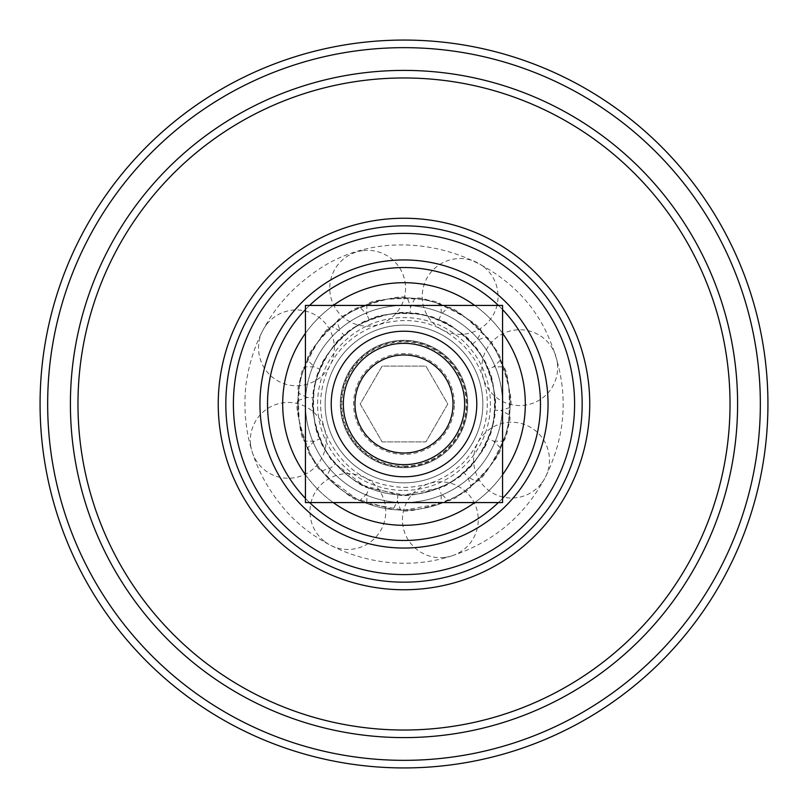 <?xml version="1.0" encoding="UTF-8"?>
<svg xmlns="http://www.w3.org/2000/svg" width="808" height="808" viewBox="0 0 808 808"><rect width="100%" height="100%" fill="white"/><g stroke="black" fill="none" stroke-linecap="round" stroke-linejoin="round"><path stroke-width="0.61" stroke-dasharray="4.04 3.03" d="M438.815 488.052L404 494.981A90.981 90.981 0 0 0 482.79 358.51A90.981 90.981 0 0 0 325.21 358.51A90.981 90.981 0 0 0 404 494.981A90.981 90.981 0 0 0 482.79 358.51A90.981 90.981 0 0 0 325.21 358.51A90.981 90.981 0 0 0 404 494.981A90.981 90.981 0 0 1 325.21 358.51A90.981 90.981 0 0 1 482.79 358.51A90.981 90.981 0 0 1 404 494.981A90.981 90.981 0 0 0 482.79 358.51A90.981 90.981 0 0 0 325.21 358.51A90.981 90.981 0 0 0 404 494.981L369.185 488.052L366.852 493.668L366.852 503.435L404 510.141L441.148 503.435L441.148 493.668L448.046 500.576C457.671 502.091 502.091 457.671 500.576 448.046L493.668 441.148L488.052 438.815C486.466 452.45 452.45 486.466 438.815 488.052L441.148 493.668M404 482.851A78.851 78.851 0 0 1 335.714 364.57A78.851 78.851 0 0 1 472.286 364.57A78.851 78.851 0 0 1 404 482.851A78.851 78.851 0 0 0 472.286 364.57A78.851 78.851 0 0 0 335.714 364.57A78.851 78.851 0 0 0 404 482.851M404 466.933A62.933 62.933 0 0 0 458.5 372.538A62.933 62.933 0 0 0 349.5 372.538A62.933 62.933 0 0 0 404 466.933A62.933 62.933 0 0 0 458.5 372.538A62.933 62.933 0 0 0 349.5 372.538A62.933 62.933 0 0 0 404 466.933M457.379 573.993A178.174 178.174 0 0 0 524.523 272.781A178.174 178.174 0 0 0 230.098 365.226A178.174 178.174 0 0 0 457.379 573.993A178.174 178.174 0 0 0 524.523 272.781A178.174 178.174 0 0 0 230.098 365.226A178.174 178.174 0 0 0 457.379 573.993A178.174 178.174 0 0 0 524.523 272.781A178.174 178.174 0 0 0 230.098 365.226A178.174 178.174 0 0 0 457.379 573.993M503.94 722.281A333.603 333.603 0 0 0 629.664 158.307A333.603 333.603 0 0 0 78.396 331.411A333.603 333.603 0 0 0 503.94 722.281A333.603 333.603 0 0 0 629.664 158.307A333.603 333.603 0 0 0 78.396 331.411A333.603 333.603 0 0 0 503.94 722.281A333.603 333.603 0 0 0 629.664 158.307A333.603 333.603 0 0 0 78.396 331.411A333.603 333.603 0 0 0 503.94 722.281A333.603 333.603 0 0 0 629.664 158.307A333.603 333.603 0 0 0 78.396 331.411A333.603 333.603 0 0 0 503.94 722.281M513.019 751.218A363.923 363.923 0 0 0 650.188 135.976A363.923 363.923 0 0 0 48.793 324.806A363.923 363.923 0 0 0 513.019 751.218M498.395 502.566A136.471 136.471 0 0 0 502.566 498.395M502.566 309.605A136.471 136.471 0 0 0 498.395 305.434M309.605 305.434A136.471 136.471 0 0 0 305.434 309.605M305.434 498.395A136.471 136.471 0 0 0 309.605 502.566M444.885 534.209A136.471 136.471 0 0 0 496.314 303.495A136.471 136.471 0 0 0 270.801 374.306A136.471 136.471 0 0 0 444.885 534.209A136.471 136.471 0 0 0 496.314 303.495A136.471 136.471 0 0 0 270.801 374.306A136.471 136.471 0 0 0 444.885 534.209A136.471 136.471 0 0 0 496.314 303.495A136.471 136.471 0 0 0 270.801 374.306A136.471 136.471 0 0 0 444.885 534.209M369.185 488.052C355.55 486.466 321.534 452.45 319.948 438.815L314.332 441.148L307.424 448.046C305.909 457.671 350.329 502.091 359.954 500.576L366.852 493.668M319.948 438.815C311.423 428.048 311.423 379.952 319.948 369.185L314.332 366.852L304.565 366.852C296.677 372.589 296.677 435.411 304.565 441.148L314.332 441.148M319.948 369.185C321.534 355.55 355.55 321.534 369.185 319.948C379.952 311.423 428.048 311.423 438.815 319.948C452.45 321.534 486.466 355.55 488.052 369.185L493.668 366.852L500.576 359.954C502.091 350.329 457.671 305.909 448.046 307.424L441.148 314.332L441.148 304.565C435.411 296.677 372.589 296.677 366.852 304.565L366.852 314.332L359.954 307.424C350.329 305.909 305.909 350.329 307.424 359.954L314.332 366.852M438.815 319.948L441.148 314.332M369.185 319.948L366.852 314.332M404 510.141A106.141 106.141 0 0 1 312.08 350.924A106.141 106.141 0 0 1 495.92 350.924A106.141 106.141 0 0 1 404 510.141M448.046 500.576A106.141 106.141 0 0 1 441.148 503.435M493.668 441.148L503.435 441.148A106.141 106.141 0 0 1 500.576 448.046M503.435 441.148C511.323 435.411 511.323 372.589 503.435 366.852L493.668 366.852M500.576 359.954A106.141 106.141 0 0 1 503.435 366.852M441.148 304.565A106.141 106.141 0 0 1 448.046 307.424M359.954 307.424A106.141 106.141 0 0 1 366.852 304.565M304.565 366.852A106.141 106.141 0 0 1 307.424 359.954M307.424 448.046A106.141 106.141 0 0 1 304.565 441.148M366.852 503.435A106.141 106.141 0 0 1 359.954 500.576M488.052 369.185C496.577 379.952 496.577 428.048 488.052 438.815M404 494.981A90.981 90.981 0 0 1 325.21 358.51A90.981 90.981 0 0 1 482.79 358.51A90.981 90.981 0 0 1 404 494.981M404 548.056A144.056 144.056 0 0 1 279.245 331.977A144.056 144.056 0 0 1 528.755 331.977A144.056 144.056 0 0 1 404 548.056M297.91 400.566L307.161 397.445L313.221 397.859C308.595 410.777 323.957 456.358 335.471 463.843L330.896 467.842L321.645 470.963C312.343 468.044 292.274 408.525 297.91 400.566A106.141 106.141 0 0 1 298.415 393.112C293.9 384.477 321.796 328.189 331.411 326.553L340.158 330.896L337.037 321.645C339.956 312.343 399.475 292.274 407.434 297.91L410.555 307.161L414.888 298.415C423.523 293.9 479.811 321.796 481.447 331.411L477.104 340.158L486.355 337.037C495.658 339.956 515.726 399.475 510.09 407.434L500.839 410.555L509.585 414.888C514.1 423.523 486.204 479.811 476.589 481.447L467.842 477.104L470.963 486.355C468.044 495.658 408.525 515.726 400.566 510.09L397.445 500.839L393.112 509.585L356.853 499.102L326.553 476.589L330.896 467.842M335.471 463.843L363.59 485.517L397.859 494.779L397.445 500.839M397.859 494.779C410.777 499.405 456.358 484.043 463.843 472.529L467.842 477.104M463.843 472.529C476.255 466.671 497.627 423.574 494.779 410.141L500.839 410.555M494.779 410.141C499.405 397.223 484.043 351.642 472.529 344.158C466.671 331.745 423.574 310.373 410.141 313.221L410.555 307.161M410.141 313.221C397.223 308.595 351.642 323.957 344.158 335.471L340.158 330.896M472.529 344.158L477.104 340.158M356.853 499.102A106.141 106.141 0 0 0 509.929 397.284A106.141 106.141 0 0 0 345.218 315.615A106.141 106.141 0 0 0 356.853 499.102M321.645 470.963A106.141 106.141 0 0 0 326.553 476.589M337.037 321.645A106.141 106.141 0 0 0 331.411 326.553M414.888 298.415A106.141 106.141 0 0 0 407.434 297.91M486.355 337.037A106.141 106.141 0 0 0 481.447 331.411M509.585 414.888A106.141 106.141 0 0 0 510.09 407.434M470.963 486.355A106.141 106.141 0 0 0 476.589 481.447M393.112 509.585A106.141 106.141 0 0 0 400.566 510.09M307.161 397.445L298.415 393.112M344.158 335.471C331.745 341.329 310.373 384.426 313.221 397.859M363.59 485.517A90.981 90.981 0 0 0 494.799 398.243A90.981 90.981 0 0 0 353.611 328.25A90.981 90.981 0 0 0 363.59 485.517M340.017 533.068A144.056 144.056 0 0 0 547.763 394.88A144.056 144.056 0 0 0 324.22 284.052A144.056 144.056 0 0 0 340.017 533.068A144.056 144.056 0 0 0 547.763 394.88A144.056 144.056 0 0 0 324.22 284.052A144.056 144.056 0 0 0 340.017 533.068M404 464.651A60.651 60.651 0 0 1 351.47 373.67A60.651 60.651 0 0 1 456.53 373.67A60.651 60.651 0 0 1 404 464.651M404 502.566A98.566 98.566 0 0 0 489.355 354.722A98.566 98.566 0 0 0 318.645 354.722A98.566 98.566 0 0 0 404 502.566A98.566 98.566 0 0 1 318.645 354.722A98.566 98.566 0 0 1 489.355 354.722A98.566 98.566 0 0 1 404 502.566M382.113 441.905L425.887 441.905L447.773 404L425.887 366.095L382.113 366.095L360.227 404L382.113 441.905L360.227 404L382.113 366.095L425.887 366.095L447.773 404L425.887 441.905L382.113 441.905M404 467.691A63.691 63.691 0 0 1 348.844 372.155A63.691 63.691 0 0 1 459.156 372.155A63.691 63.691 0 0 1 404 467.691A63.691 63.691 0 0 0 459.156 372.155A63.691 63.691 0 0 0 348.844 372.155A63.691 63.691 0 0 0 404 467.691M333.28 502.566A121.311 121.311 0 0 1 305.434 474.72M305.434 333.28A121.311 121.311 0 0 1 333.28 305.434M474.72 305.434A121.311 121.311 0 0 1 502.566 333.28M502.566 474.72A121.311 121.311 0 0 1 474.72 502.566M404 525.311A121.311 121.311 0 0 1 298.94 343.349A121.311 121.311 0 0 1 509.06 343.349A121.311 121.311 0 0 1 404 525.311M454.399 404A50.399 50.399 0 0 0 378.8 360.358A50.399 50.399 0 0 0 378.8 447.642A50.399 50.399 0 0 0 454.399 404A50.399 50.399 0 0 1 404 454.399A50.399 50.399 0 0 1 353.601 404A50.399 50.399 0 0 1 404 353.601A50.399 50.399 0 0 1 454.399 404M305.434 305.434L502.566 305.434L502.566 502.566L305.434 502.566L305.434 305.434M455.106 566.751A170.589 170.589 0 0 0 519.403 278.366A170.589 170.589 0 0 0 237.491 366.882A170.589 170.589 0 0 0 455.106 566.751M459.651 581.225A185.759 185.759 0 0 0 529.654 267.196A185.759 185.759 0 0 0 222.695 363.58A185.759 185.759 0 0 0 459.651 581.225M501.667 715.05A326.018 326.018 0 0 0 624.544 163.893A326.018 326.018 0 0 0 85.789 333.058A326.018 326.018 0 0 0 501.667 715.05M510.757 743.976A356.348 356.348 0 0 0 645.057 141.562A356.348 356.348 0 0 0 56.196 326.462A356.348 356.348 0 0 0 510.757 743.976M404 466.176A62.176 62.176 0 0 0 457.843 372.912A62.176 62.176 0 0 0 350.157 372.912A62.176 62.176 0 0 0 404 466.176M404 490.436A86.436 86.436 0 0 0 478.851 360.782A86.436 86.436 0 0 0 329.149 360.782A86.436 86.436 0 0 0 404 490.436M404 487.396C426.836 487.083 446.501 478.942 462.974 462.974C481.406 443.673 489.365 420.806 486.84 394.375C483.012 366.994 469.256 346.107 445.572 331.704C406.333 307.191 347.238 324.594 328.018 369.62C318.15 392.536 318.15 415.464 328.018 438.38C343.804 469.61 369.135 485.951 404 487.396M451.702 555.904C493.173 542.219 524.321 516.15 545.137 477.69C567.681 432.088 569.095 385.891 549.379 339.077C513.161 250.157 390.91 215.857 313.777 272.811C275.134 300.445 252.52 337.784 245.935 384.84C241.077 432.229 254.187 473.973 285.254 510.07C325.493 556.197 393.597 574.912 451.702 555.904M362.651 250.682A37.905 37.905 0 0 0 337.613 311.383A37.905 37.905 0 0 0 402.697 302.717A37.905 37.905 0 0 0 362.651 250.682M266.357 324.826A37.905 37.905 0 0 0 291.567 385.456A37.905 37.905 0 0 0 331.462 333.3A37.905 37.905 0 0 0 266.357 324.826M250.682 445.349A37.905 37.905 0 0 0 311.383 470.387A37.905 37.905 0 0 0 302.717 405.303A37.905 37.905 0 0 0 250.682 445.349M324.826 541.643A37.905 37.905 0 0 0 385.456 516.433A37.905 37.905 0 0 0 333.3 476.538A37.905 37.905 0 0 0 324.826 541.643M445.349 557.318A37.905 37.905 0 0 0 470.387 496.617A37.905 37.905 0 0 0 405.303 505.283A37.905 37.905 0 0 0 445.349 557.318M541.643 483.174A37.905 37.905 0 0 0 516.433 422.544A37.905 37.905 0 0 0 476.538 474.7A37.905 37.905 0 0 0 541.643 483.174M557.318 362.651A37.905 37.905 0 0 0 496.617 337.613A37.905 37.905 0 0 0 505.283 402.697A37.905 37.905 0 0 0 557.318 362.651M483.174 266.357A37.905 37.905 0 0 0 422.544 291.567A37.905 37.905 0 0 0 474.7 331.462A37.905 37.905 0 0 0 483.174 266.357"/><path stroke-width="1.21" d="M513.019 751.218A363.923 363.923 0 0 0 650.188 135.976A363.923 363.923 0 0 0 48.793 324.806A363.923 363.923 0 0 0 513.019 751.218A363.923 363.923 0 0 0 650.188 135.976A363.923 363.923 0 0 0 48.793 324.806A363.923 363.923 0 0 0 513.019 751.218M503.94 722.281A333.603 333.603 0 0 0 629.664 158.307A333.603 333.603 0 0 0 78.396 331.411A333.603 333.603 0 0 0 503.94 722.281M457.379 573.993A178.174 178.174 0 0 0 524.523 272.781A178.174 178.174 0 0 0 230.098 365.226A178.174 178.174 0 0 0 457.379 573.993A178.174 178.174 0 0 0 524.523 272.781A178.174 178.174 0 0 0 230.098 365.226A178.174 178.174 0 0 0 457.379 573.993A178.174 178.174 0 0 0 524.523 272.781A178.174 178.174 0 0 0 230.098 365.226A178.174 178.174 0 0 0 457.379 573.993M309.605 502.566A136.471 136.471 0 0 0 498.395 502.566M502.566 498.395A136.471 136.471 0 0 0 502.566 309.605M498.395 305.434A136.471 136.471 0 0 0 309.605 305.434M305.434 309.605A136.471 136.471 0 0 0 305.434 498.395M404 548.056A144.056 144.056 0 0 1 279.245 331.977A144.056 144.056 0 0 1 528.755 331.977A144.056 144.056 0 0 1 404 548.056M404 464.651A60.651 60.651 0 0 0 456.53 373.67A60.651 60.651 0 0 0 351.47 373.67A60.651 60.651 0 0 0 404 464.651M404 453.025A49.025 49.025 0 0 1 361.54 379.487A49.025 49.025 0 0 1 446.46 379.487A49.025 49.025 0 0 1 404 453.025M474.72 502.566A121.311 121.311 0 0 1 333.28 502.566M305.434 474.72A121.311 121.311 0 0 1 305.434 333.28M333.28 305.434A121.311 121.311 0 0 1 474.72 305.434M502.566 333.28A121.311 121.311 0 0 1 502.566 474.72M404 502.566L305.434 502.566L305.434 305.434L502.566 305.434L502.566 502.566L404 502.566M404 476.781A72.781 72.781 0 0 0 467.034 367.61A72.781 72.781 0 0 0 340.966 367.61A72.781 72.781 0 0 0 404 476.781M510.757 743.976A356.348 356.348 0 0 0 645.057 141.562A356.348 356.348 0 0 0 56.196 326.462A356.348 356.348 0 0 0 510.757 743.976M501.667 715.05A326.018 326.018 0 0 0 624.544 163.893A326.018 326.018 0 0 0 85.789 333.058A326.018 326.018 0 0 0 501.667 715.05M459.651 581.225A185.759 185.759 0 0 0 529.654 267.196A185.759 185.759 0 0 0 222.695 363.58A185.759 185.759 0 0 0 459.651 581.225M455.106 566.751A170.589 170.589 0 0 0 519.403 278.366A170.589 170.589 0 0 0 237.491 366.882A170.589 170.589 0 0 0 455.106 566.751"/></g></svg>
